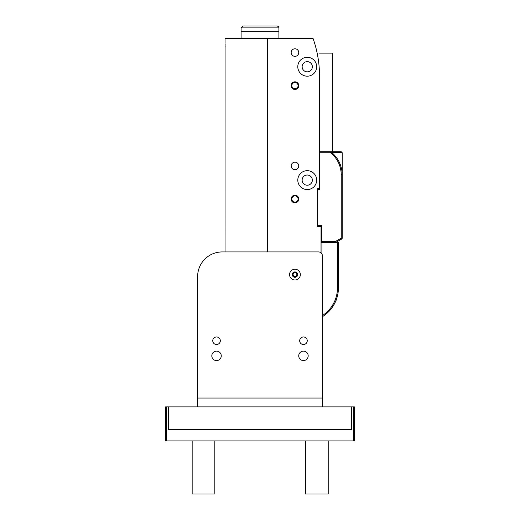 <?xml version="1.0" encoding="UTF-8"?>
<svg xmlns="http://www.w3.org/2000/svg" width="520" height="520" viewBox="0 0 520 520"><rect width="100%" height="100%" fill="white"/><g stroke="black" fill="none" stroke-linecap="round" stroke-linejoin="round"><path stroke-width="0.78" d="M336.531 241.975L336.531 242.483M321.984 254.066L321.984 242.483L338.423 242.483L338.423 287.833A34.014 34.014 0 0 1 322.361 316.726L322.361 321.847M336.128 300.118L336.128 300.118C336.531 300.358 331.156 309.621 330.577 309.569L330.661 309.459M319.469 53.138L332.696 53.138L332.696 151.775M267.56 38.773L225.043 38.773L225.42 38.395L313.04 38.395A113.38 113.38 0 0 1 319.527 76.193L319.527 189.572L317.636 189.572M225.141 45.955L225.128 47.008M225.043 251.933L225.082 43.94M225.095 44.135L225.128 44.922M294.957 89.466A3.829 3.829 0 0 0 298.272 83.727A3.829 3.829 0 0 0 291.649 83.727A3.829 3.829 0 0 0 294.957 89.466M317.636 225.478L321.035 225.478L321.035 252.837M319.527 188.624L317.636 188.624L317.636 226.421L321.035 226.421M267.56 251.933L267.56 38.395M294.957 162.169A3.776 3.776 0 0 1 298.233 167.843A3.776 3.776 0 0 1 291.688 167.843A3.776 3.776 0 0 1 294.957 162.169M294.957 195.195A3.829 3.829 0 0 1 298.272 200.935A3.829 3.829 0 0 1 291.649 200.935A3.829 3.829 0 0 1 294.957 195.195M307.242 170.677A9.451 9.451 0 0 1 315.425 184.847A9.451 9.451 0 0 1 299.058 184.847A9.451 9.451 0 0 1 307.242 170.677M307.242 57.291A9.451 9.451 0 0 1 315.425 71.468A9.451 9.451 0 0 1 299.058 71.468A9.451 9.451 0 0 1 307.242 57.291M294.957 48.789A3.776 3.776 0 0 1 298.233 54.457A3.776 3.776 0 0 1 291.688 54.457A3.776 3.776 0 0 1 294.957 48.789M307.242 61.639A5.103 5.103 0 0 1 312.344 66.742A5.103 5.103 0 0 1 307.242 71.844A5.103 5.103 0 0 1 302.139 66.742A5.103 5.103 0 0 1 307.242 61.639M307.242 175.019A5.103 5.103 0 0 1 312.344 180.122A5.103 5.103 0 0 1 307.242 185.224A5.103 5.103 0 0 1 302.139 180.122A5.103 5.103 0 0 1 307.242 175.019M294.957 195.904A3.12 3.12 0 0 1 297.661 200.577A3.12 3.12 0 0 1 292.26 200.577A3.12 3.12 0 0 1 294.957 195.904M317.636 224.718A0.754 0.754 0 0 0 318.389 225.478L321.035 225.478M294.957 88.758A3.12 3.12 0 0 0 297.661 84.078A3.12 3.12 0 0 0 292.26 84.078A3.12 3.12 0 0 0 294.957 88.758M241.105 38.395L241.105 27.891L242.996 26L277.004 26C278.304 26.28 278.935 26.904 278.896 27.891L241.105 27.891M278.896 38.395L278.896 31.668L241.105 31.668L278.896 31.668L278.896 27.891M273.26 26L272.662 26M322.361 398.047L322.361 255.71A3.776 3.776 0 0 0 318.578 251.933L222.209 251.933A24.564 24.564 0 0 0 197.639 276.497L197.639 398.047L322.361 398.047L322.361 406.887L197.639 406.887L197.639 398.047M220.317 340.75A3.776 3.776 0 0 0 214.65 337.474A3.776 3.776 0 0 0 214.65 344.019A3.776 3.776 0 0 0 220.317 340.75M307.242 340.75A3.776 3.776 0 0 0 301.574 337.474A3.776 3.776 0 0 0 301.574 344.019A3.776 3.776 0 0 0 307.242 340.75M221.26 355.862A4.726 4.726 0 0 0 214.175 351.774A4.726 4.726 0 0 0 214.175 359.957A4.726 4.726 0 0 0 221.26 355.862M308.185 355.862A4.726 4.726 0 0 0 301.1 351.774A4.726 4.726 0 0 0 301.1 359.957A4.726 4.726 0 0 0 308.185 355.862M297.655 274.567A2.691 2.691 0 0 0 293.579 272.298A2.691 2.691 0 0 0 293.651 276.959A2.691 2.691 0 0 0 297.655 274.567M296.829 273.488L296.868 275.672L294.99 276.789L293.085 275.73L293.053 273.546L294.925 272.428L296.829 273.488M300.346 274.528A5.388 5.388 0 0 0 292.195 269.984A5.388 5.388 0 0 0 292.338 279.312A5.388 5.388 0 0 0 300.346 274.528M293.989 272.987A1.892 1.892 0 0 0 294.041 276.257A1.892 1.892 0 0 0 296.849 274.579A1.892 1.892 0 0 0 293.989 272.987M351.65 429.559L351.65 406.887L168.35 406.887L168.35 429.559L351.748 429.559L351.748 406.887L354.484 406.887L354.484 440.901L165.516 440.901L165.516 406.887L166.458 406.887L166.458 440.901M319.527 151.775L341.257 151.775L342.199 152.711L342.199 164.873M337.382 151.775L337.948 151.775M321.412 225.478L321.412 241.54L335.4 241.54L341.257 238.16L341.257 174.46C340.918 165.613 337.35 158.373 330.538 152.724L331.123 151.983C338.156 157.82 341.848 165.315 342.199 174.453L342.199 152.724L331.474 152.263M341.257 174.46L342.199 174.453L342.199 238.16A0.943 0.943 0 0 1 341.731 238.979L335.654 242.483L335.4 241.54M319.527 189.572L318.389 189.572A0.754 0.754 0 0 0 317.636 190.327M321.984 242.483L321.412 242.483L321.412 241.54M341.257 238.16L341.731 238.979A0.943 0.943 0 0 0 342.199 238.16L341.257 238.16M166.458 406.887L168.253 406.887L168.35 429.559M214.838 440.901L214.838 494L192.16 494L192.16 440.901M328.218 440.901L328.218 494L305.539 494L305.539 440.901M322.361 315.608A33.072 33.072 0 0 0 337.48 287.833L337.48 242.483M337.48 287.833L338.423 287.833A34.014 34.014 0 0 1 322.361 316.726M331.123 151.983A0.943 0.943 90 0 0 330.538 151.775L330.538 152.724L319.527 152.724M353.541 440.901L353.541 406.887M225.043 43.309L225.043 38.773M342.199 174.453C341.868 165.451 338.267 158.035 331.409 152.21L331.409 152.21"/></g></svg>
